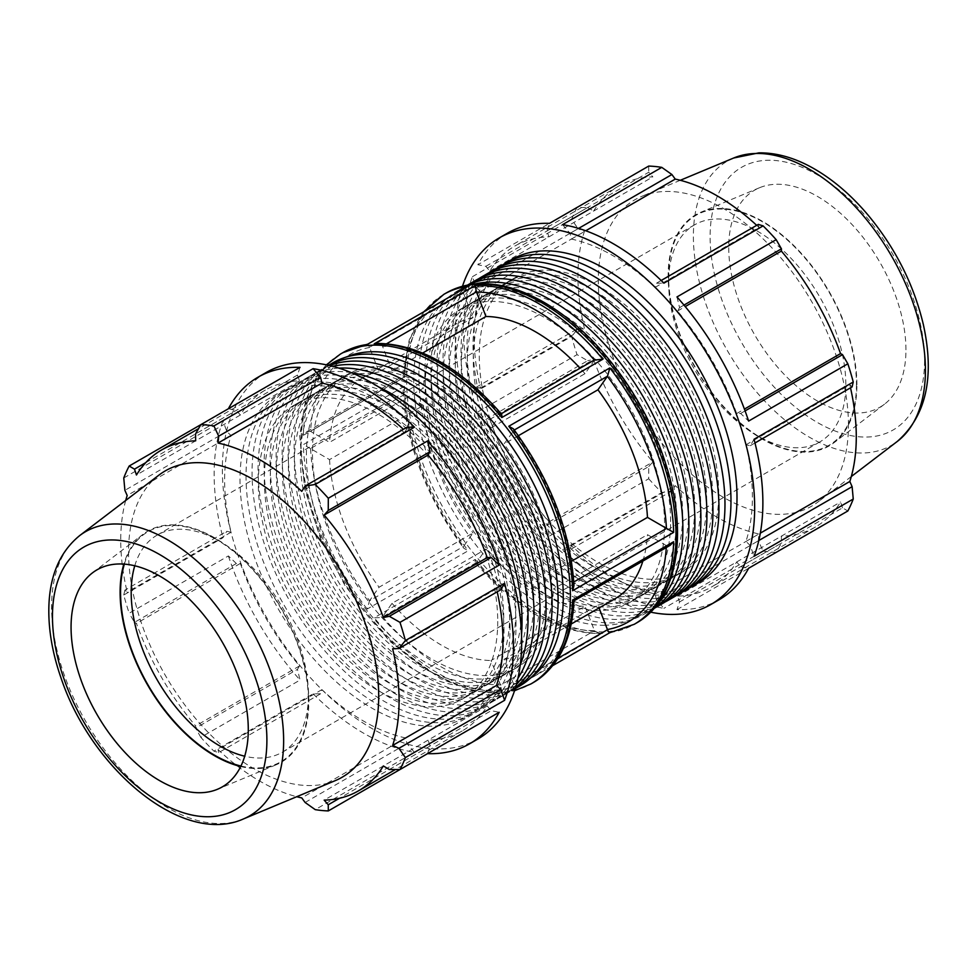 <?xml version="1.0" encoding="UTF-8"?>
<svg xmlns="http://www.w3.org/2000/svg" width="977" height="977" viewBox="0 0 977 977"><rect width="100%" height="100%" fill="white"/><g stroke="black" fill="none" stroke-linecap="round" stroke-linejoin="round"><path stroke-width="0.73" stroke-dasharray="4.88 3.66" d="M856.45 384.523A132.823 76.682 60 0 1 762.524 438.746A132.823 76.682 60 0 1 668.61 276.064A132.823 76.682 60 0 1 762.536 221.84A132.823 76.682 60 0 1 856.45 384.523M845.826 384.523A125.312 72.347 -120 0 0 791.126 258.416A125.312 72.347 -120 0 0 694.562 224.844A125.312 72.347 -120 0 0 668.61 282.206A125.312 72.347 -120 0 0 757.212 435.681A125.312 72.347 -120 0 0 819.874 441.885A125.312 72.347 -120 0 0 845.826 384.523M856.902 384.779A133.458 77.049 -120 0 0 801.861 253.947A133.458 77.049 -120 0 0 700.949 212.18A133.458 77.049 -120 0 0 668.158 275.807A133.458 77.049 -120 0 0 729.685 413.479A133.458 77.049 -120 0 0 834.028 442.691A133.458 77.049 -120 0 0 856.902 384.779M134.765 565.781A125.312 72.347 60 0 1 157.138 535.115A125.312 72.347 60 0 1 219.801 541.319A125.312 72.347 60 0 1 308.402 694.794A125.312 72.347 60 0 1 282.451 752.156A125.312 72.347 60 0 1 244.714 756.21M570.031 549.758L562.557 549.831A211.63 122.186 -120 0 0 663.896 608.341L656.422 599.646L655.078 593.918A196.817 113.637 60 0 1 571.374 545.593L570.031 549.758L671.907 490.942L675.254 485.63A196.817 113.637 60 0 0 758.958 533.955L758.299 540.831L763.11 551.065L663.896 608.341M676.963 609.636L748.626 568.26L740.651 566.66L736.67 561.97A196.817 113.637 60 0 1 711.635 586.945A196.817 113.637 60 0 1 677.488 596.141L679.565 601.942L676.963 609.636A211.63 122.186 -120 0 0 719.048 599.78M754.036 439.284L750.238 445.72L745.952 444.804A196.817 113.637 60 0 1 745.952 541.453L750.238 545.484L754.036 556.304M676.963 296.947L679.565 307.645L677.488 311.052A196.817 113.637 60 0 1 736.67 413.564L740.651 413.466L748.626 421.075M562.557 224.649L570.031 233.344L571.374 239.072A196.817 113.637 60 0 1 655.078 287.397L656.422 283.232L663.896 283.159M507.405 233.21A211.63 122.186 -120 0 0 477.826 264.73L485.801 266.33L489.782 271.02A196.817 113.637 60 0 1 514.818 246.045A196.817 113.637 60 0 1 548.964 236.849L546.888 231.048L549.489 223.354M472.416 393.707L476.214 387.271L480.501 388.187A196.817 113.637 60 0 1 480.501 291.537L476.214 287.507L472.416 276.686A211.63 122.186 -120 0 0 472.416 393.707L571.63 336.43A211.63 122.186 -120 0 0 577.041 354.639L587.678 360.708L485.801 419.524L477.826 411.915A211.63 122.186 -120 0 0 549.489 536.043L546.888 525.345L548.964 521.938A196.817 113.637 60 0 1 489.782 419.426L485.801 419.524M502.703 264.877A186.656 107.763 -120 0 0 505.659 478.596A186.656 107.763 -120 0 0 689.261 588.02M718.706 493.837A169.302 97.749 -120 0 0 644.808 323.448A169.302 97.749 -120 0 0 514.342 278.091A169.302 97.749 -120 0 0 514.342 473.589A169.302 97.749 -120 0 0 683.644 571.337A169.302 97.749 -120 0 0 718.706 493.837M698.335 582.89A186.656 107.763 60 0 1 511.679 475.127A186.656 107.763 60 0 1 511.679 259.589M478.657 278.763A186.656 107.763 -120 0 0 481.612 492.481A186.656 107.763 -120 0 0 665.215 601.905M694.659 507.722A169.302 97.749 -120 0 0 620.761 337.334A169.302 97.749 -120 0 0 490.283 291.976A169.302 97.749 -120 0 0 490.283 487.474A169.302 97.749 -120 0 0 659.597 585.223A169.302 97.749 -120 0 0 694.659 507.722M487.621 273.475A186.656 107.763 -120 0 0 487.621 489.013A186.656 107.763 -120 0 0 674.289 596.776M700.668 504.242A169.302 97.749 60 0 1 665.606 581.755A169.302 97.749 60 0 1 496.304 484.006A169.302 97.749 60 0 1 496.304 288.508A169.302 97.749 60 0 1 626.77 333.865A169.302 97.749 60 0 1 700.668 504.242M474.504 284.087A186.656 107.763 -120 0 0 457.566 290.828A186.656 107.763 -120 0 0 457.554 506.367A186.656 107.763 -120 0 0 644.222 614.142A186.656 107.763 -120 0 0 658.522 602.833M670.613 521.608A169.302 97.749 -120 0 0 596.703 351.219A169.302 97.749 -120 0 0 466.237 305.862A169.302 97.749 -120 0 0 466.237 501.36A169.302 97.749 -120 0 0 635.538 599.109A169.302 97.749 -120 0 0 670.613 521.608M468.056 285.015A186.656 107.763 -120 0 0 463.574 287.36A186.656 107.763 -120 0 0 463.574 502.899A186.656 107.763 -120 0 0 650.23 610.662A186.656 107.763 -120 0 0 654.505 607.963M676.621 518.128A169.302 97.749 60 0 1 641.559 595.64A169.302 97.749 60 0 1 472.245 497.891A169.302 97.749 60 0 1 472.245 302.394A169.302 97.749 60 0 1 602.711 347.751A169.302 97.749 60 0 1 676.621 518.128M467.568 285.101A186.656 107.763 -120 0 0 469.583 499.43A186.656 107.763 -120 0 0 654.187 608.329M682.63 514.659A169.302 97.749 -120 0 0 608.732 344.283A169.302 97.749 -120 0 0 478.266 298.913A169.302 97.749 -120 0 0 478.266 494.411A169.302 97.749 -120 0 0 647.568 592.16A169.302 97.749 -120 0 0 682.63 514.659M475.604 280.423A186.656 107.763 -120 0 0 475.604 495.95A186.656 107.763 -120 0 0 662.259 603.725M688.651 511.191A169.302 97.749 60 0 1 653.576 588.691A169.302 97.749 60 0 1 484.274 490.942A169.302 97.749 60 0 1 484.274 295.445A169.302 97.749 60 0 1 614.741 340.802A169.302 97.749 60 0 1 688.651 511.191M490.674 271.826A186.656 107.763 -120 0 0 493.641 485.545A186.656 107.763 -120 0 0 677.244 594.956M706.689 500.774A169.302 97.749 -120 0 0 632.778 330.397A169.302 97.749 -120 0 0 502.312 285.028A169.302 97.749 -120 0 0 502.312 480.525A169.302 97.749 -120 0 0 671.614 578.274A169.302 97.749 -120 0 0 706.689 500.774M499.65 266.538A186.656 107.763 -120 0 0 499.65 482.064A186.656 107.763 -120 0 0 686.306 589.839M712.697 497.305A169.302 97.749 60 0 1 677.635 574.806A169.302 97.749 60 0 1 508.321 477.057A169.302 97.749 60 0 1 508.333 281.559A169.302 97.749 60 0 1 638.799 326.916A169.302 97.749 60 0 1 712.697 497.305M485.801 266.33L587.678 207.503L577.041 207.454L477.826 264.73M577.041 207.454A211.63 122.186 -120 0 0 571.63 219.41L578.091 228.691L476.214 287.507M472.416 276.686L571.63 219.41M477.826 411.915L577.041 354.639M546.888 525.345L648.765 466.517L648.704 478.754L549.489 536.043M648.704 478.754A211.63 122.186 -120 0 0 661.771 492.555L671.907 490.942M562.557 549.831L661.771 492.555M763.11 551.065A211.63 122.186 -120 0 0 776.178 552.359L781.441 543.114L679.565 601.942M462.487 286.273A211.63 122.186 -120 0 0 499.186 482.333A211.63 122.186 -120 0 0 650.621 612.152M476.214 387.271L578.091 328.455L571.63 336.43M480.501 388.187L584.368 328.211A196.817 113.637 60 0 1 584.368 231.573L578.091 228.691M578.091 328.455L584.368 328.211M480.501 291.537L584.368 231.573M489.782 271.02L593.662 211.044A196.817 113.637 60 0 1 618.697 186.07A196.817 113.637 60 0 1 652.844 176.874L648.765 172.233L546.888 231.048M587.678 207.503L593.662 211.044M548.964 236.849L652.844 176.874M648.704 166.078L648.765 172.233M570.031 233.344L578.604 228.398M571.374 239.072L585.748 230.767M655.078 287.397L758.958 227.421L758.299 224.405M756.711 225.333A196.817 113.637 60 0 1 758.958 227.421M661.173 280.484L656.422 283.232M679.565 307.645L683.985 305.093M677.488 311.052L685.231 306.583M736.67 413.564L744.413 409.094M745.085 410.914L740.651 413.466M758.811 540.525L750.238 545.484M740.651 566.66L842.528 507.845L847.841 510.983M842.528 507.845L840.55 501.995A196.817 113.637 60 0 1 815.514 526.969A196.817 113.637 60 0 1 781.368 536.165L781.441 543.114M648.765 466.517L652.844 461.962A196.817 113.637 60 0 1 593.662 359.451L587.678 360.708M852.115 386.892L849.831 384.828A196.817 113.637 60 0 1 850.515 387.82M848.451 425.105A176.861 102.109 -120 0 0 775.506 251.724A176.861 102.109 -120 0 0 641.767 196.353A176.861 102.109 -120 0 0 634.952 403.953A176.861 102.109 -120 0 0 818.14 501.848A176.861 102.109 -120 0 0 848.451 425.105M656.422 599.646L758.299 540.831M750.238 445.72L754.989 442.972M558.001 658.29L513.548 683.961L503.998 659.353L597.948 605.117L599.06 607.95M476.495 562.569L382.471 616.927L392.021 603.346L485.972 549.098L476.495 562.569A185.459 107.079 60 0 0 594.468 630.678L584.991 606.277L491.04 660.513L500.59 685.121L594.468 630.678M404.563 394.427L310.454 448.59L329.542 459.605L423.493 405.37L404.563 394.427A185.459 107.079 60 0 0 463.538 546.448L473.015 532.978L379.064 587.226L369.514 600.806L463.538 546.448M463.538 293.234L369.514 347.287L379.064 371.883L473.015 317.647L463.538 293.234A185.459 107.079 60 0 0 404.563 377.146L423.493 388.089L329.542 442.325L310.454 431.309L404.563 377.146M611.101 609.355A169.302 97.749 -120 0 0 629.53 602.577A169.302 97.749 -120 0 0 664.592 525.076A169.302 97.749 -120 0 0 590.694 354.688A169.302 97.749 -120 0 0 460.228 309.33A169.302 97.749 -120 0 0 452.229 490.002A169.302 97.749 -120 0 0 611.101 609.355M500.59 414.321L491.04 427.902L584.991 373.666L594.541 360.073L501.421 413.967M595.274 359.463L594.541 360.073M466.762 286.847L463.464 293.039M443.79 294.382A190.466 109.974 -120 0 0 404.405 376.939C402.585 375.864 402.585 375.901 404.405 377.061C402.585 375.901 402.585 375.864 404.405 376.939L303.371 435.278L306.802 431.712L310.454 431.309M306.802 431.712L403.037 376.157L409.204 340.02L424.14 311.455M310.454 448.59L303.371 444.62L404.405 386.281L403.037 391.398L404.405 394.342M463.464 546.558L463.672 548.195L468.215 550.735L367.169 609.074L369.514 600.806M476.019 563.106L381.751 617.537L374.179 617.782L475.213 559.455C475.005 562.508 475.408 563.582 476.422 562.679L475.591 563.033C516.528 609.575 558.038 633.096 600.098 633.609L602.833 633.133L501.799 691.472L500.59 685.121M594.541 630.873L600.098 633.609M584.991 373.666A158.726 91.643 -120 0 0 580.094 368.219M473.015 317.647A158.726 91.643 -120 0 0 456.125 323.924A158.726 91.643 -120 0 0 423.493 388.089M423.493 405.37A158.726 91.643 -120 0 0 473.015 532.978M485.972 549.098A158.726 91.643 -120 0 0 584.991 606.277M518.408 435.705L503.998 444.022L514.268 430.027M573.792 581.987L572.607 582.658L553.519 571.643A158.726 91.643 -120 0 0 503.998 444.022M553.519 571.643L571.496 561.25M422.723 353.002L392.021 370.735L382.471 346.127L386.733 343.672M491.04 427.902A158.726 91.643 -120 0 0 392.021 370.735M379.064 371.883A158.726 91.643 -120 0 0 362.174 378.16A158.726 91.643 -120 0 0 329.542 442.325M329.542 459.605A158.726 91.643 -120 0 0 379.064 587.226M392.021 603.346A158.726 91.643 -120 0 0 491.04 660.513M513.548 683.961L510.25 690.165L609.648 632.778M572.607 600.061C574.427 601.148 574.427 601.099 572.607 599.939L666.558 545.691L670.21 545.288M666.558 545.691L647.47 534.675L553.519 588.911L572.607 599.939M597.948 605.117A158.726 91.643 -120 0 0 614.838 598.84M642.866 561.079A158.726 91.643 -120 0 0 647.47 534.675M736.67 561.97L840.55 501.995M677.488 596.141L781.368 536.165M655.078 593.918L758.958 533.955M571.374 545.593L675.254 485.63M548.964 521.938L652.844 461.962M489.782 419.426L593.662 359.451M745.952 444.804L849.831 384.828M745.952 541.453L760.326 533.149M905.948 349.815A125.312 72.347 -120 0 0 854.264 226.969A125.312 72.347 -120 0 0 759.508 187.743A125.312 72.347 -120 0 0 728.732 247.499A125.312 72.347 -120 0 0 786.497 376.768A125.312 72.347 -120 0 0 884.478 404.185A125.312 72.347 -120 0 0 905.948 349.815M308.402 694.794L308.402 700.936A132.823 76.682 -120 0 0 214.488 538.254A132.823 76.682 -120 0 0 124.36 564.12M240.94 766.041A132.823 76.682 -120 0 0 308.402 700.936M240.708 766.53A133.458 77.049 -120 0 0 276.064 764.832A133.458 77.049 -120 0 0 308.854 701.193A133.458 77.049 -120 0 0 247.328 563.521A133.458 77.049 -120 0 0 142.984 534.321A133.458 77.049 -120 0 0 123.835 564.083M378.38 386.807A186.656 107.763 -120 0 0 296.715 383.692A186.656 107.763 -120 0 0 296.715 599.231A186.656 107.763 -120 0 0 483.371 707.006A186.656 107.763 -120 0 0 521.523 634.72M509.762 614.472A169.302 97.749 60 0 1 474.7 691.972A169.302 97.749 60 0 1 305.386 594.224A169.302 97.749 60 0 1 305.398 398.726A169.302 97.749 60 0 1 435.864 444.083A169.302 97.749 60 0 1 509.762 614.472M516.027 625.024A186.656 107.763 -120 0 0 434.545 437.171A186.656 107.763 -120 0 0 290.706 387.161A186.656 107.763 -120 0 0 290.706 602.699A186.656 107.763 -120 0 0 477.362 710.474A186.656 107.763 -120 0 0 516.027 625.024M503.753 617.94A169.302 97.749 -120 0 0 429.843 447.551A169.302 97.749 -120 0 0 299.377 402.194A169.302 97.749 -120 0 0 299.377 597.692A169.302 97.749 -120 0 0 468.679 695.441A169.302 97.749 -120 0 0 503.753 617.94M329.652 365.581A186.656 107.763 -120 0 0 320.774 369.807A186.656 107.763 -120 0 0 320.761 585.345A186.656 107.763 -120 0 0 507.429 693.12A186.656 107.763 -120 0 0 515.538 687.539M533.808 600.574A169.302 97.749 60 0 1 498.746 678.087A169.302 97.749 60 0 1 329.444 580.338A169.302 97.749 60 0 1 329.444 384.84A169.302 97.749 60 0 1 459.911 430.198A169.302 97.749 60 0 1 533.808 600.574M332.632 366.326A186.656 107.763 -120 0 0 314.753 373.275A186.656 107.763 -120 0 0 314.753 588.813A186.656 107.763 -120 0 0 501.409 696.589A186.656 107.763 -120 0 0 516.381 684.584M527.8 604.055A169.302 97.749 -120 0 0 453.902 433.666A169.302 97.749 -120 0 0 323.436 388.309A169.302 97.749 -120 0 0 323.436 583.806A169.302 97.749 -120 0 0 492.738 681.555A169.302 97.749 -120 0 0 527.8 604.055M332.791 362.87A186.656 107.763 -120 0 0 332.791 578.408A186.656 107.763 -120 0 0 519.446 686.172M545.838 593.637A169.302 97.749 60 0 1 510.776 671.138A169.302 97.749 60 0 1 341.474 573.389A169.302 97.749 60 0 1 341.474 377.891A169.302 97.749 60 0 1 471.94 423.249A169.302 97.749 60 0 1 545.838 593.637M328.59 365.337A186.656 107.763 -120 0 0 326.782 366.338A186.656 107.763 -120 0 0 326.782 581.877A186.656 107.763 -120 0 0 513.438 689.64A186.656 107.763 -120 0 0 515.221 688.577M539.829 597.106A169.302 97.749 -120 0 0 465.919 426.729A169.302 97.749 -120 0 0 335.453 381.372A169.302 97.749 -120 0 0 335.453 576.87A169.302 97.749 -120 0 0 504.767 674.618A169.302 97.749 -120 0 0 539.829 597.106M338.848 368.121A186.656 107.763 -120 0 0 308.744 376.756A186.656 107.763 -120 0 0 308.744 592.294A186.656 107.763 -120 0 0 495.4 700.057A186.656 107.763 -120 0 0 517.932 678.294M521.791 607.523A169.302 97.749 60 0 1 486.729 685.024A169.302 97.749 60 0 1 317.415 587.275A169.302 97.749 60 0 1 317.415 391.777A169.302 97.749 60 0 1 447.881 437.134A169.302 97.749 60 0 1 521.791 607.523M351.244 372.652A186.656 107.763 -120 0 0 302.723 380.224A186.656 107.763 -120 0 0 302.723 595.762A186.656 107.763 -120 0 0 489.392 703.525A186.656 107.763 -120 0 0 520.204 665.3M515.771 610.991A169.302 97.749 -120 0 0 441.873 440.615A169.302 97.749 -120 0 0 311.407 395.258A169.302 97.749 -120 0 0 311.407 590.755A169.302 97.749 -120 0 0 480.708 688.504A169.302 97.749 -120 0 0 515.771 610.991M510.006 628.492A186.656 107.763 -120 0 0 428.524 440.651A186.656 107.763 -120 0 0 284.686 390.641A186.656 107.763 -120 0 0 284.686 606.18A186.656 107.763 -120 0 0 471.354 713.943A186.656 107.763 -120 0 0 510.006 628.492M497.733 621.409A169.302 97.749 60 0 1 462.671 698.909A169.302 97.749 60 0 1 293.369 601.16A169.302 97.749 60 0 1 293.369 405.663A169.302 97.749 60 0 1 423.835 451.02A169.302 97.749 60 0 1 497.733 621.409M503.998 631.96A186.656 107.763 -120 0 0 422.516 444.12A186.656 107.763 -120 0 0 278.677 394.11A186.656 107.763 -120 0 0 278.677 609.648A186.656 107.763 -120 0 0 465.333 717.411A186.656 107.763 -120 0 0 503.998 631.96M123.761 477.985L222.976 420.708L226.774 431.516L231.06 435.559A196.817 113.637 -120 0 0 231.06 532.196L226.774 531.293L222.976 537.729L123.761 595.005A211.63 122.186 -120 0 0 129.184 613.214L228.386 555.937L236.361 563.534L240.342 563.436A196.817 113.637 -120 0 0 299.524 665.948L297.448 669.355L300.049 680.053L200.835 737.33A211.63 122.186 -120 0 0 213.902 751.13L313.116 693.841L320.59 693.78L321.934 689.615A196.817 113.637 -120 0 0 405.638 737.94L406.982 743.656L414.456 752.351L315.241 809.64M222.976 420.708A211.63 122.186 -120 0 0 222.976 537.729M300.049 367.364L297.448 375.07L299.524 380.859A196.817 113.637 -120 0 0 265.378 390.055A196.817 113.637 -120 0 0 240.342 415.03L236.361 410.34L228.386 408.74L200.835 424.653M406.982 427.242L405.638 431.407A196.817 113.637 -120 0 0 403.391 429.318M497.208 591.806A196.817 113.637 -120 0 0 496.511 588.813L500.798 589.729M427.523 753.646L430.124 745.952L428.048 740.151A196.817 113.637 -120 0 0 462.194 730.955A196.817 113.637 -120 0 0 487.23 705.98L491.211 710.682L499.186 712.27M313.116 693.841A211.63 122.186 -120 0 0 414.456 752.351M228.386 555.937A211.63 122.186 -120 0 0 300.049 680.053M266.196 372.481A211.63 122.186 -120 0 0 266.184 616.853A211.63 122.186 -120 0 0 477.826 739.039M320.59 693.78L218.714 752.595L213.902 751.13M321.934 689.615L218.054 749.579A196.817 113.637 -120 0 0 296.727 796.719M218.714 752.595L218.054 749.579M405.638 737.94L301.759 797.904M305.105 802.471L406.982 743.656M430.124 745.952L339.52 798.258M428.048 740.151L324.169 800.126M487.23 705.98L383.35 765.956M389.334 769.497L491.211 710.682M496.511 588.813L392.644 648.789M158.872 475.152A176.861 102.109 -120 0 0 165.198 675.168A176.861 102.109 -120 0 0 335.245 780.647M125.703 500.468A196.817 113.637 -120 0 0 127.181 592.172L124.897 590.108L226.774 531.293M123.761 595.005L124.897 590.108M236.361 563.534L134.484 622.349L129.184 613.214M134.484 622.349L136.462 623.411A196.817 113.637 -120 0 0 195.644 725.923L195.571 728.17L297.448 669.355M200.835 737.33L195.571 728.17M299.524 665.948L195.644 725.923M240.342 563.436L136.462 623.411M231.06 532.196L127.181 592.172M226.774 431.516L124.897 490.344M231.06 435.559L127.181 495.522M145.756 462.646L236.361 410.34M240.342 415.03L136.462 475.005M297.448 375.07L195.571 433.886M299.524 380.859L195.644 440.835M405.638 431.407L301.759 491.382M376.914 343.391L382.471 346.127M369.514 347.287C368.182 344.539 367.401 343.611 367.169 344.502M513.34 428.805L513.548 430.442M503.998 659.353A158.726 91.643 -120 0 0 520.888 653.088A158.726 91.643 -120 0 0 553.519 588.911M572.607 582.658L573.975 585.602M498.355 674.448A169.302 97.749 -120 0 0 516.784 667.67A169.302 97.749 -120 0 0 551.858 590.169A169.302 97.749 -120 0 0 477.948 419.78A169.302 97.749 -120 0 0 347.482 374.423A169.302 97.749 -120 0 0 339.483 555.095A169.302 97.749 -120 0 0 498.355 674.448M636.564 622.96A190.466 109.974 60 0 1 615.046 630.715A190.466 109.974 60 0 1 436.804 495.718A190.466 109.974 60 0 1 446.098 293.051M340.448 354.053A190.466 109.974 -120 0 0 326.587 547.23A190.466 109.974 -120 0 0 496.438 692.876A190.466 109.974 -120 0 0 530.914 683.949M475.213 559.455A190.466 109.974 -120 0 0 602.833 633.133M501.799 691.472A190.466 109.974 60 0 1 374.179 617.782M303.371 435.278A190.466 109.974 60 0 1 342.756 352.721M404.405 386.281A190.466 109.974 -120 0 0 468.215 550.735M367.169 609.074A190.466 109.974 60 0 1 303.371 444.62M533.222 682.618A190.466 109.974 60 0 1 508.797 690.837M609.843 632.51A190.466 109.974 -120 0 0 634.256 624.291M603.859 625.256A185.459 107.079 -120 0 0 672.469 494.618A185.459 107.079 -120 0 0 544.873 304.531A185.459 107.079 -120 0 0 417.289 417.301A185.459 107.079 -120 0 0 603.859 625.256M666.412 545.606A185.459 107.079 60 0 1 666.29 547.547M924.547 360.55A151.618 87.539 60 0 1 817.334 422.455A151.618 87.539 60 0 1 710.12 236.752A151.618 87.539 60 0 1 817.334 174.859A151.618 87.539 60 0 1 924.547 360.55M733.69 158.005A164.075 94.732 -120 0 0 727.364 350.596A164.075 94.732 -120 0 0 897.313 441.421M572.461 582.573A185.459 107.079 -120 0 0 513.475 430.552M500.517 414.431A185.459 107.079 -120 0 0 382.544 346.322M369.587 347.482A185.459 107.079 -120 0 0 310.601 431.394M310.601 448.675A185.459 107.079 -120 0 0 369.587 600.696M382.544 616.817A185.459 107.079 -120 0 0 500.517 684.926M530.951 677.647A185.459 107.079 60 0 1 504.083 689.188A185.459 107.079 60 0 1 327.661 552.261A185.459 107.079 60 0 1 345.919 357.167M513.475 683.766A185.459 107.079 -120 0 0 572.461 599.854M79.699 535.579A164.075 94.732 -120 0 0 85.573 721.136A164.075 94.732 -120 0 0 243.322 818.995M762.524 438.746L757.212 435.681M668.61 276.064L668.61 282.206M282.451 752.156L819.874 441.885M157.138 535.115L694.562 224.844M463.574 287.36L457.566 290.828M650.23 610.662L644.222 614.142M618.697 186.07L514.818 246.045M514.342 278.091L508.333 281.559M683.644 571.337L677.635 574.806M490.283 291.976L484.274 295.445M659.597 585.223L653.576 588.691M478.266 298.913L472.245 302.394M647.568 592.16L641.559 595.64M502.312 285.028L496.304 288.508M671.614 578.274L665.606 581.755M403.037 391.398C406.395 445.304 426.607 497.574 463.672 548.195M456.125 323.924L362.174 378.16M815.514 526.969L711.635 586.945M680.285 180.293L641.767 196.353M851.309 476.532L818.14 501.848M759.508 187.743L700.949 212.18M884.478 404.185L834.028 442.691M466.237 305.862L460.228 309.33M635.538 599.109L629.53 602.577M219.801 541.319L214.488 538.254M296.715 383.692L290.706 387.161M483.371 707.006L477.362 710.474M320.774 369.807L314.753 373.275M507.429 693.12L501.409 696.589M328.541 365.325L326.782 366.338M515.197 688.626L513.438 689.64M308.744 376.756L302.723 380.224M495.4 700.057L489.392 703.525M284.686 390.641L278.677 394.11M471.354 713.943L465.333 717.411M311.407 395.258L305.398 398.726M480.708 688.504L474.7 691.972M335.453 381.372L329.444 384.84M504.767 674.618L498.746 678.087M323.436 388.309L317.415 391.777M492.738 681.555L486.729 685.024M299.377 402.194L293.369 405.663M468.679 695.441L462.671 698.909M462.194 730.955L395.38 769.534M510.25 690.165L552.872 665.545M571.203 624.034L520.888 653.088M326.391 364.848L316.524 377.037L305.752 399.984L299.695 435.779L304.726 489.037L320.322 538.132L345.052 585.736L389.505 641.144L440.664 678.844L473.527 690.971L498.978 693.182L514.525 690.727M265.378 390.055L198.551 428.634M92.534 572.815L142.984 534.321M276.064 764.832L217.505 789.257M347.482 374.423L341.474 377.891M516.784 667.67L510.776 671.138"/><path stroke-width="1.47" d="M244.714 756.21A125.312 72.347 60 0 1 131.187 592.477A125.312 72.347 60 0 1 134.765 565.781M650.621 612.152A211.63 122.186 -120 0 0 710.816 604.519L719.048 599.78A211.63 122.186 -120 0 0 748.626 568.26L776.178 552.359M748.626 568.26L847.841 510.983A211.63 122.186 -120 0 0 853.251 499.015L754.036 556.304A211.63 122.186 -120 0 0 754.036 439.284L853.251 381.995A211.63 122.186 -120 0 0 847.841 363.786L842.528 354.651L745.085 410.914M847.841 363.786L748.626 421.075A211.63 122.186 -120 0 0 676.963 296.947L776.178 239.67A211.63 122.186 -120 0 0 763.11 225.882L758.299 224.405L661.173 280.484M763.11 225.882L663.896 283.159A211.63 122.186 -120 0 0 562.557 224.649L661.771 167.372A211.63 122.186 -120 0 0 648.704 166.078L549.489 223.354A211.63 122.186 -120 0 0 507.405 233.21L499.186 237.961A211.63 122.186 -120 0 0 462.487 286.273M689.261 588.02A186.656 107.763 -120 0 0 692.327 586.371A186.656 107.763 -120 0 0 730.979 500.92A186.656 107.763 -120 0 0 649.497 313.067A186.656 107.763 -120 0 0 505.659 263.057A186.656 107.763 -120 0 0 502.703 264.877M505.659 263.057L511.679 259.589A186.656 107.763 60 0 1 655.518 309.599A186.656 107.763 60 0 1 737 497.44A186.656 107.763 60 0 1 698.335 582.89L692.327 586.371M665.215 601.905A186.656 107.763 -120 0 0 668.268 600.257A186.656 107.763 -120 0 0 706.933 514.806A186.656 107.763 -120 0 0 625.451 326.953A186.656 107.763 -120 0 0 481.612 276.943A186.656 107.763 -120 0 0 478.657 278.763M668.268 600.257L674.289 596.776A186.656 107.763 -120 0 0 712.941 511.325A186.656 107.763 -120 0 0 631.46 323.485A186.656 107.763 -120 0 0 487.621 273.475L481.612 276.943M658.522 602.833A186.656 107.763 -120 0 0 682.874 528.691A186.656 107.763 -120 0 0 611.468 352.05A186.656 107.763 -120 0 0 474.504 284.087M654.505 607.963A186.656 107.763 -120 0 0 688.895 525.211A186.656 107.763 -120 0 0 610.259 340.423A186.656 107.763 -120 0 0 468.056 285.015M654.187 608.329A186.656 107.763 -120 0 0 656.251 607.193A186.656 107.763 -120 0 0 694.903 521.742A186.656 107.763 -120 0 0 613.422 333.902A186.656 107.763 -120 0 0 469.583 283.892A186.656 107.763 -120 0 0 467.568 285.101M656.251 607.193L662.259 603.725A186.656 107.763 -120 0 0 700.912 518.274A186.656 107.763 -120 0 0 619.442 330.421A186.656 107.763 -120 0 0 475.604 280.423L469.583 283.892M677.244 594.956A186.656 107.763 -120 0 0 680.297 593.308A186.656 107.763 -120 0 0 718.95 507.857A186.656 107.763 -120 0 0 637.48 320.016A186.656 107.763 -120 0 0 493.641 270.006A186.656 107.763 -120 0 0 490.674 271.826M680.297 593.308L686.306 589.839A186.656 107.763 -120 0 0 724.971 504.388A186.656 107.763 -120 0 0 643.489 316.536A186.656 107.763 -120 0 0 499.65 266.538L493.641 270.006M710.816 604.519A211.63 122.186 -120 0 0 745.817 561.042A211.63 122.186 -120 0 0 605.007 248.439A211.63 122.186 -120 0 0 499.186 237.961M578.604 228.398L671.907 174.529L661.771 167.372M585.748 230.767L675.254 179.096A196.817 113.637 60 0 1 756.711 225.333M671.907 174.529L675.254 179.096M683.985 305.093L781.441 248.83L776.178 239.67M685.231 306.583L781.368 251.077A196.817 113.637 60 0 1 840.55 353.589L842.528 354.651M781.441 248.83L781.368 251.077M744.413 409.094L840.55 353.589M853.251 499.015L852.115 486.668L758.811 540.525M754.989 442.972L852.115 386.892L853.251 381.995M850.515 387.82A196.817 113.637 60 0 1 856.279 436.878A196.817 113.637 60 0 1 849.831 481.478L852.115 486.668M599.06 607.95L607.499 629.713L558.001 658.29M514.268 430.027L607.499 376.194L597.948 389.786L518.408 435.705M571.496 561.25L647.47 517.395L666.558 528.423L573.792 581.987M607.499 376.194L609.843 367.926L508.797 426.265L513.34 428.805C550.405 479.426 570.617 531.696 573.975 585.602L572.607 590.719L673.641 532.392L666.558 528.423M386.733 343.672L476.422 291.879L485.972 316.487L422.723 353.002M500.59 414.321C501.604 413.418 502.007 414.492 501.799 417.545L602.833 359.218L594.541 360.073M476.422 291.879L475.213 285.54L374.179 343.867L376.914 343.391C418.974 343.904 460.485 367.437 501.421 413.967M468.215 286.163L367.169 344.502L468.215 286.163A190.466 109.974 -120 0 0 443.79 294.382L424.14 311.455M647.47 517.395A158.726 91.643 -120 0 0 597.948 389.786M580.094 368.219A158.726 91.643 -120 0 0 485.972 316.487M609.685 632.754L634.256 624.291A190.466 109.974 -120 0 0 673.641 541.722L572.607 600.061C574.427 601.148 574.427 601.099 572.607 599.939M609.843 632.51C609.611 633.389 608.83 632.461 607.499 629.713M572.607 600.061A190.466 109.974 60 0 1 533.222 682.618C558.429 667.083 572.021 639.825 573.975 600.843L670.21 545.288L673.641 541.722M571.203 624.034L614.838 598.84A158.726 91.643 -120 0 0 642.866 561.079M760.326 533.149L849.831 481.478M124.36 564.12A132.823 76.682 -120 0 0 148.064 685.048A132.823 76.682 -120 0 0 240.94 766.041M123.835 564.083A133.458 77.049 -120 0 0 120.11 592.221A133.458 77.049 -120 0 0 240.708 766.53M521.523 634.72A186.656 107.763 -120 0 0 522.036 621.555A186.656 107.763 -120 0 0 378.38 386.807M515.538 687.539A186.656 107.763 -120 0 0 546.082 607.67A186.656 107.763 -120 0 0 470.108 425.801A186.656 107.763 -120 0 0 329.652 365.581M516.381 684.584A186.656 107.763 -120 0 0 540.073 611.138A186.656 107.763 -120 0 0 469.168 435.095A186.656 107.763 -120 0 0 332.632 366.326M515.197 688.626L519.446 686.172A186.656 107.763 -120 0 0 558.111 600.721A186.656 107.763 -120 0 0 476.629 412.88A186.656 107.763 -120 0 0 332.791 362.87L328.541 365.325M515.221 688.577A186.656 107.763 -120 0 0 552.103 604.189A186.656 107.763 -120 0 0 471.793 417.594A186.656 107.763 -120 0 0 328.59 365.337M517.932 678.294A186.656 107.763 -120 0 0 534.065 614.606A186.656 107.763 -120 0 0 338.848 368.121M520.204 665.3A186.656 107.763 -120 0 0 528.044 618.075A186.656 107.763 -120 0 0 351.244 372.652M403.391 429.318A196.817 113.637 -120 0 0 321.934 383.082L320.59 377.354L313.116 368.659L213.902 425.948A211.63 122.186 -120 0 0 200.835 424.653L300.049 367.364A211.63 122.186 -120 0 0 257.965 377.232A211.63 122.186 -120 0 0 228.386 408.74M414.456 427.169L406.982 427.242L305.105 486.058L315.241 484.458L414.456 427.169A211.63 122.186 -120 0 0 313.116 368.659M296.727 796.719A196.817 113.637 -120 0 0 301.759 797.904L305.105 802.471L315.241 809.64A211.63 122.186 -120 0 0 328.309 810.922L427.523 753.646A211.63 122.186 -120 0 0 469.607 743.79A211.63 122.186 -120 0 0 499.186 712.27L399.972 769.558A211.63 122.186 -120 0 0 405.382 757.59L504.596 700.314A211.63 122.186 -120 0 0 504.596 583.293L405.382 640.57A211.63 122.186 -120 0 0 399.972 622.361L499.186 565.085L491.211 557.476L487.23 557.574A196.817 113.637 -120 0 0 428.048 455.062L430.124 451.667L427.523 440.969L328.309 498.246A211.63 122.186 -120 0 0 315.241 484.458M499.186 565.085A211.63 122.186 -120 0 0 427.523 440.969M504.596 700.314L500.798 689.493L496.511 685.463A196.817 113.637 -120 0 0 497.208 591.806M496.511 685.463L392.644 745.439A196.817 113.637 -120 0 0 399.08 700.827A196.817 113.637 -120 0 0 392.644 648.789L398.921 648.545L500.798 589.729L504.596 583.293M198.551 428.634L161.498 450.031A196.817 113.637 -120 0 1 195.644 440.835L195.571 433.886L200.835 424.653L129.184 466.017A211.63 122.186 -120 0 0 123.761 477.985L124.897 490.344L127.181 495.522A196.817 113.637 -120 0 0 125.703 500.468M469.607 743.79L477.826 739.039A211.63 122.186 -120 0 0 512.815 695.563A211.63 122.186 -120 0 0 372.005 382.96A211.63 122.186 -120 0 0 266.196 372.481L257.965 377.232M339.52 798.258L328.248 804.767L328.309 810.922M328.248 804.767L324.169 800.126A196.817 113.637 -120 0 0 358.315 790.93A196.817 113.637 -120 0 0 383.35 765.956L389.334 769.497L399.972 769.558M500.798 689.493L398.921 748.309L405.382 757.59M398.921 748.309L392.644 745.439M405.382 640.57L398.921 648.545M491.211 557.476L389.334 616.304L399.972 622.361M487.23 557.574L383.35 617.549A196.817 113.637 -120 0 0 324.169 515.038L328.248 510.482L430.124 451.667M389.334 616.304L383.35 617.549M428.048 455.062L324.169 515.038M328.309 498.246L328.248 510.482M243.322 818.995L335.245 780.647A176.861 102.109 -120 0 0 378.697 696.308A176.861 102.109 -120 0 0 297.155 513.853A176.861 102.109 -120 0 0 158.872 475.152L79.699 535.579C59.951 551.7 49.656 575.587 48.85 607.279C48.361 629.615 52.392 653.124 60.977 677.818C91.374 769.192 182.699 846.155 243.322 818.995A164.075 94.732 -120 0 0 283.635 740.749A164.075 94.732 -120 0 0 167.617 539.793A164.075 94.732 -120 0 0 79.699 535.579M305.105 486.058L301.759 491.382A196.817 113.637 -120 0 0 218.054 443.057L218.714 436.182L320.59 377.354M213.902 425.948L218.714 436.182M161.498 450.031A196.817 113.637 -120 0 0 136.462 475.005L134.484 469.155L145.756 462.646M129.184 466.017L134.484 469.155M321.934 383.082L218.054 443.057M248.28 729.501A125.312 72.347 -120 0 0 190.515 600.244A125.312 72.347 -120 0 0 92.534 572.815A125.312 72.347 -120 0 0 71.065 627.197A125.312 72.347 -120 0 0 122.748 750.031A125.312 72.347 -120 0 0 217.505 789.257A125.312 72.347 -120 0 0 248.28 729.501M443.79 294.382L446.098 293.051A190.466 109.974 60 0 1 541.331 302.479A190.466 109.974 60 0 1 665.764 470.328A190.466 109.974 60 0 1 636.564 622.96L634.256 624.291M602.833 359.218A190.466 109.974 -120 0 0 539.023 303.81A190.466 109.974 -120 0 0 475.213 285.54M374.179 343.867A190.466 109.974 60 0 1 437.989 362.149A190.466 109.974 60 0 1 501.799 417.545M533.222 682.618L530.914 683.949A190.466 109.974 -120 0 0 560.114 531.329A190.466 109.974 -120 0 0 435.681 363.481A190.466 109.974 -120 0 0 340.448 354.053L326.391 364.848M340.448 354.053L342.756 352.721A190.466 109.974 60 0 1 367.169 344.502M673.641 532.392A190.466 109.974 -120 0 0 609.843 367.926M508.797 426.265A190.466 109.974 60 0 1 572.607 590.719M607.425 376.316A185.459 107.079 60 0 1 666.412 528.325M476.495 292.086A185.459 107.079 60 0 1 594.309 360.012M666.29 547.547A185.459 107.079 60 0 1 607.425 629.518M925.427 370.222A164.075 94.732 -120 0 0 809.396 169.265A164.075 94.732 -120 0 0 733.69 158.005L758.958 152.852C777.142 152.681 795.742 158.103 814.745 169.119C833.247 179.89 850.564 194.679 866.697 213.462C894.724 246.741 913.58 283.696 923.289 324.303C934.891 376.927 926.22 415.958 897.313 441.421A164.075 94.732 -120 0 0 925.427 370.222M345.919 357.167A185.459 107.079 60 0 1 432.139 369.624A185.459 107.079 60 0 1 551.516 527.299A185.459 107.079 60 0 1 530.951 677.647M266.892 740.248A151.618 87.539 60 0 1 159.678 802.141A151.618 87.539 60 0 1 52.465 616.45A151.618 87.539 60 0 1 159.678 554.557A151.618 87.539 60 0 1 266.892 740.248M446.098 293.051C455.661 287.556 466.285 284.49 477.961 283.818C498.82 282.829 520.778 288.972 543.835 302.235C564.034 313.971 583.208 330.018 601.331 350.364C636.674 391.032 660.244 436.548 672.054 486.9C686.037 548.121 672.787 602.577 636.564 622.96M733.69 158.005L680.285 180.293M897.313 441.421L851.309 476.532M395.38 769.534L358.315 790.93M552.872 665.545L609.648 632.778M501.238 413.747L595.274 359.463M342.756 352.721L367.364 344.234M514.525 690.727L530.914 683.949"/></g></svg>
